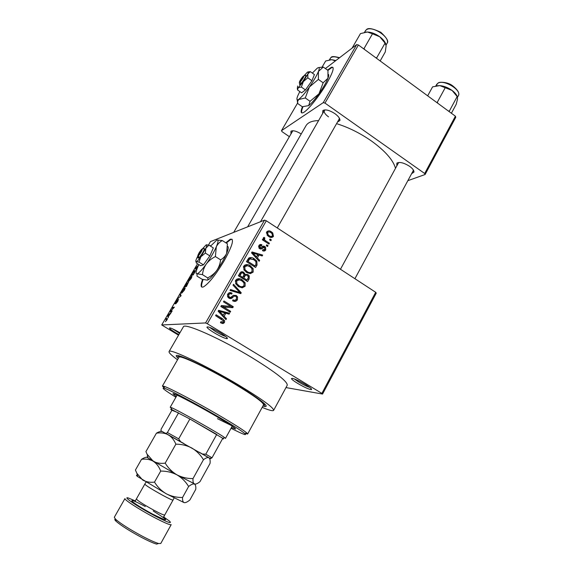 <?xml version="1.0" encoding="UTF-8"?>
<svg xmlns="http://www.w3.org/2000/svg" width="573" height="573" viewBox="0 0 573 573"><rect width="100%" height="100%" fill="white"/><g stroke="black" fill="none" stroke-linecap="round" stroke-linejoin="round"><path stroke-width="0.86" d="M178.883 334.575L175.875 332.849C172.079 330.549 169.923 328.966 169.393 328.1C169.887 327.448 173.404 328.995 179.943 332.748M172.308 328.716L179.607 333.328M220.247 332.748C225.891 336.287 228.183 338.271 227.13 338.715C224.788 338.45 220.469 336.466 214.173 332.763C209.969 330.177 207.548 328.322 206.91 327.204C207.533 326.137 211.981 327.985 220.247 332.748M209.646 327.355L215.333 331.416C219.695 334.009 223.133 335.685 225.662 336.437M305.552 384.583C310.38 387.599 312.306 389.275 311.34 389.626C308.768 389.296 304.17 387.198 297.545 383.323C293.985 381.138 291.944 379.584 291.421 378.667C292.266 377.707 296.972 379.677 305.552 384.583M294.178 378.853L298.784 382.076C303.275 384.741 306.927 386.51 309.735 387.377M202.584 279.402C200.357 285.555 200.679 288.033 203.558 286.844C208.944 283.377 215.828 274.675 224.201 260.751C232.595 245.409 234.586 238.246 230.174 239.263L225.798 242.78M232.172 239.27L230.64 239.557L226.256 243.081M322.671 113.49L322.857 110.517C325.5 109.171 329.518 110.209 334.911 113.647C338.45 116.276 340.118 118.561 339.911 120.509L337.476 122.063M339.13 119.148L339.338 118.117M396.803 165.912L396.86 163.112C399.689 161.708 403.951 162.782 409.645 166.342C412.682 168.569 414.114 170.503 413.95 172.151L411.622 173.669M413.154 170.833L413.319 169.93M178.267 358.505L176.828 356.936C171.191 350.447 204.411 365.567 235.324 384.053C257.907 397.418 270.707 407.424 264.747 406.472L262.885 406.078M262.169 407.382C268.981 410.211 272.791 411.213 273.6 410.397C273.873 407.732 261.954 399.116 237.852 384.555C205.728 365.345 169.515 348.183 169.085 351.507C168.555 352.531 171.37 355.289 177.53 359.787M273.658 410.297L287.216 385.307C287.911 381.869 276.365 372.779 252.578 358.039C220.856 338.664 184.391 322.52 183.381 326.803L183.303 326.939M395.513 168.283C393.142 160.01 385.113 150.914 371.433 140.979C360.173 133.172 348.549 127.392 336.573 123.646M318.588 120.602C312.242 120.738 308.073 122.378 306.097 125.53L305.882 125.902M302.422 106.75C300.51 111.613 300.718 113.597 303.038 112.716C307.235 111.176 319.612 95.877 327.104 82.756C333.343 71.532 334.754 66.368 331.33 67.277L327.527 70.099M332.97 67.399L331.76 67.585L327.957 70.407L327.957 78.257L323.143 82.791L318.975 93.793L310.036 101.306L308.675 105.597L302.293 106.75L297.645 103.491L297.716 101.127L299.034 99.086C301.634 97.066 305.094 93.041 309.391 87.01C313.66 80.857 316.683 75.672 318.445 71.453C319.863 67.743 319.419 66.697 317.105 68.323L312.364 73.1M198.33 265.786L196.367 268.651L196.217 269.797L195.343 268.307L198.602 265.192M191.074 278.636L188.46 281.615C187.794 281.902 187.958 281.092 188.961 279.18L191.597 276.207L191.934 276.702L191.074 278.636M184.284 290.26L181.684 293.197C181.039 293.455 181.218 292.617 182.235 290.683L184.843 287.753L185.165 288.298L184.284 290.26M166.858 320.085L165.368 321.682L166.972 319.304L165.518 319.311L165.934 318.602L167.187 318.502C167.631 318.302 167.517 318.824 166.858 320.085M208.479 245.008L210.463 241.613L264.54 220.132L266.316 220.784L375.695 292.294L376.246 293.14L322.556 394.059L321.883 393.4L375.695 292.294M197.52 263.745L161.715 324.955L205.578 322.943L264.54 220.132M168.455 316.403L168.211 317.736L167.617 315.716L168.054 314.971L171.27 312.493L168.455 316.403M170.647 311.132L172.165 310.953L171.75 311.676L169.859 311.884L173.583 307.93L172.05 308.131L172.466 307.422L174.385 307.171L170.647 311.132L171.578 311.691M178.489 299.299L177.759 301.427L175.725 303.891L178.024 300.03L175.037 303.805L175.689 301.871L177.415 299.686L175.46 303.096L178.618 299.378M180.395 293.87L181.075 295.711L177.48 298.862L180.617 296.148L179.965 294.601L180.395 293.87M188.381 282.317L186.447 286.514L184.427 286.973L187.264 282.776L187.321 283.406L188.56 282.432M194.913 270.513C195.615 270.155 195.457 270.936 194.426 272.855L193.223 274.918L191.146 275.491L192.965 272.426L194.727 270.585L195.329 270.771M209.99 245.803L210.355 245.602L210.169 245.917M285.984 387.577L322.556 394.059M270.041 239.02L271.33 239.851L270.85 240.696L269.561 239.858L270.041 239.02M266.008 241.025L269.41 243.224L268.93 244.069L262.355 239.815L262.842 238.97L263.888 239.65L263.294 237.888L264.11 237.315L264.912 238.167L264.447 238.697L264.69 239.922L266.008 241.025L264.812 241.405M266.753 244.807L268.042 245.638L267.562 246.483L266.273 245.652L266.753 244.807M264.798 246.519L265.55 247.171L265.757 249.935C264.912 251.124 263.816 251.354 262.463 250.637L262.828 249.713L264.855 249.269L264.482 247.472L262.921 247.901C262.004 249.011 260.93 249.276 259.705 248.696L259.017 248.08L258.91 245.573C259.669 244.42 260.672 244.17 261.918 244.821L261.553 245.745L259.87 246.146L260.049 247.758L261.682 247.113C262.584 246.032 263.623 245.831 264.798 246.519L262.871 247.106L263.308 247.436M257.363 257.907L259.662 260.378L259.154 261.274L251.511 252.851L252.027 251.955L262.678 255.078L262.169 255.966L259.039 254.964L257.363 257.907L256.346 258.179M253.166 272.096L250.329 273.643L246.698 272.504L243.969 269.912L243.761 266.123C245.71 264.167 247.908 264.06 250.358 265.815L253.159 268.751L253.166 272.096L251.303 272.512L250.186 273.643M245.129 286.228L242.272 287.804L238.619 286.672L235.704 283.778L235.668 280.276C237.623 278.299 239.843 278.184 242.307 279.939L245.129 282.876L245.129 286.228L243.31 286.55L241.985 287.796M224.451 322.592L223.012 323.573L220.455 322.714L220.834 321.761L223.384 321.883L223.463 320.909L215.591 315.666L216.093 314.785L222.46 318.681L224.63 320.794L224.451 322.592L222.768 322.671L222.023 323.444M266.316 220.784L207.326 323.745L321.883 393.4M224.136 316.253L226.493 318.724L225.97 319.648L218.127 311.225L218.657 310.301L229.601 313.252L229.085 314.169L225.862 313.209L224.136 316.253L222.89 316.339M223.205 306.77L230.668 311.368L230.174 312.249L220.834 306.491L221.371 305.559L230.962 306.483L223.484 301.864L223.986 300.99L233.297 306.748L232.767 307.687L221.572 306.949M236.255 295.446L237.587 296.914L237.394 299.829C236.126 301.584 234.536 301.892 232.624 300.768L233.003 299.822C234.357 300.56 235.474 300.309 236.355 299.077L236.527 297.136L235.775 296.327C234.601 295.904 233.605 296.262 232.788 297.401C231.657 298.662 230.367 298.905 228.914 298.125L227.574 296.642L227.782 294.064C228.914 292.474 230.339 292.18 232.058 293.168L231.678 294.114C230.539 293.462 229.608 293.655 228.885 294.708L228.691 296.434L230.547 297.588L233.297 295.396L236.255 295.446L234.493 295.704L234.959 296.048M233.54 284.28L241.24 292.789L240.753 293.634L230.024 290.425L230.539 289.53L239.886 292.588L233.025 285.182L233.54 284.28M247.916 274.61L249.262 275.942L249.119 278.929L247.6 281.594L238.389 275.792L239.922 273.113C240.846 271.652 242.071 271.351 243.597 272.211L244.993 274.36L247.916 274.61L246.24 275.112M254.269 258.817L256.819 261.138L257.041 264.991L255.615 267.491L246.469 261.675L248.782 258.029C250.659 257.191 252.485 257.456 254.269 258.817L252.937 259.182M271.337 231.793L272.734 232.917L273.464 236.384C272.075 237.809 270.499 237.852 268.737 236.52L267.312 235.353L266.674 231.972C268.042 230.554 269.596 230.496 271.337 231.793L270.112 232.223M161.715 324.955L178.532 335.184M455.764 117.293L425.094 174.514L424.679 173.504L455.406 116.19L455.764 117.293M407.847 180.667L425.094 174.514M297.595 103.025L281.465 130.694L323.265 102.631L356.685 44.601L358.411 44.988L455.406 116.19M358.411 44.988L324.984 103.097L424.679 173.504M325.392 68.567L356.685 44.601M281.465 130.694L282.088 131.683L289.25 136.603M290.941 133.688L290.962 131.217C293.047 130.157 296.47 131.074 301.226 133.975M324.984 103.097L323.265 102.631M302.967 106.771C301.642 110.016 301.248 112.072 301.799 112.931M292.846 130.737L233.691 232.387M399.016 162.438L398.35 163.083M325.127 109.88L324.382 110.51C323.724 112.193 325.106 114.314 328.522 116.863M207.326 323.745L205.578 322.943M203.1 279.552C201.589 283.621 201.216 286.163 201.99 287.166M220.562 322.434L221.579 322.141M215.62 315.623L221.672 319.39M222.94 322.298L222.768 322.671M225.182 318.803L226.493 318.724M218.363 310.824L227.882 313.388L229.601 313.252M227.882 313.388L227.674 313.746M224.315 313.338L225.862 313.209M223.062 315.293L222.625 316.052M220.949 312.794L223.212 315.286L224.602 312.837L219.409 311.297L220.949 312.794L219.688 312.901M221.995 315.372L223.212 315.286M218.292 311.397L219.409 311.297M228.992 311.519L230.668 311.368M221.178 305.889L230.962 306.483M230.847 306.498L231.556 306.935L233.297 306.748M231.556 306.935L231.213 307.536M235.775 299.772L237.394 299.829M235.632 300.059L234.257 301.398M232.738 300.474L233.813 300.152M233.834 296.477L229.909 298.547M228.899 292.903L230.325 293.448L232.058 293.168M229.343 294.121L227.603 294.422M227.424 294.937L228.885 294.708M228.111 297.466L229.444 297.272M228.498 297.831L230.547 297.588M233.49 295.274L234.493 295.704M239.127 292.71L241.24 292.789M230.124 290.253L237.652 292.703M238.16 292.86L239.886 292.588M236.936 279.065L239.865 279.925M240.789 280.247L242.307 279.939M244.062 283.076L245.129 282.876M237.501 280.168L235.439 280.756M239.041 286.923L241.419 286.722M236.749 280.949L236.764 283.542L239.127 285.82C240.961 287.116 242.601 287.03 244.048 285.562L243.955 282.861L241.792 280.784L239.493 279.839L235.295 281.25M237.745 286.07L239.127 285.82M246.827 280.097L246.404 280.842M240.653 272.182L241.792 272.626L243.597 272.211M244.098 274.56L244.993 274.36M244.635 274.438L246.082 275.004M242.572 277.375L242.135 278.149M245.208 275.656L243.554 275.885M241.24 273.457L239.621 273.643M239.965 275.613L242.716 277.346L244.069 274.768L243.253 273.163C242.157 272.598 241.348 272.906 240.825 274.109L239.965 275.613L238.59 275.914M241.326 277.64L242.716 277.346M243.79 278.027L247.02 280.054L248.446 277.268L247.429 275.47C246.275 274.832 245.38 275.119 244.764 276.322L243.79 278.027L242.4 278.313M245.602 280.34L247.02 280.054M243.095 276.68L244.764 276.322M244.829 265.027L247.464 265.686M248.961 266.166L250.358 265.815M252.12 268.995L253.159 268.751M251.497 272.103L251.303 272.512M245.445 266.123L243.504 266.674M247.507 272.956L249.57 272.576M244.836 266.796L244.965 269.582L247.207 271.652C249.026 272.956 250.652 272.877 252.091 271.423L251.855 268.508L249.842 266.653L247.565 265.7L243.375 267.168M245.903 271.953L247.207 271.652M255.35 265.406L257.041 264.991M254.842 266.008L254.426 266.731M248.825 258L251.081 258.595M248.99 259.096L247.6 259.698M248.03 261.496L255.035 265.958L255.909 264.425L255.945 261.625L253.767 259.662L249.771 258.881L248.03 261.496L246.741 261.847M253.717 266.28L255.035 265.958M247.164 260.457L248.897 259.984M247.937 259.39L249.771 258.881M258.595 260.658L259.662 260.378M251.576 252.922L252.22 253.108M257.728 254.72L258.788 255.028M260.916 255.565L262.678 255.078M257.313 255.443L259.039 254.964M256.289 256.983L255.895 257.685M254.262 254.448L256.46 256.94L257.807 254.57L252.757 252.951L254.262 254.448L253.23 254.741M255.465 257.213L256.46 256.94M251.848 253.216L252.757 252.951M264.074 249.928L263.824 250.494L265.757 249.935M263.824 250.494L263.473 250.988M260.386 249.004L263.759 247.3M259.225 245.122L260.006 245.423L261.918 244.821M260.006 245.423L259.698 246.204M259.483 246.268L258.652 246.161M258.573 246.555L259.87 246.146M259.017 248.073L260.049 247.758M259.218 248.31L260.622 247.88M262.119 246.741L262.871 247.106M266.825 246.01L268.042 245.638M268.207 243.597L269.41 243.224M262.706 240.044L263.888 239.65M263.294 238.705L264.912 238.167M263.458 239.027L264.447 238.697M263.344 240.452L264.755 239.994M270.141 240.237L271.33 239.851M271.738 236.377L271.48 237.036L273.464 236.384M271.48 237.036L271.144 237.494M266.982 231.542L268.458 231.965M267.455 232.652L266.402 232.674M269.675 237.057L270.563 236.413M267.598 232.602L268.1 234.765L269.21 235.682C270.42 236.635 271.53 236.663 272.54 235.754L271.967 233.512L270.922 232.674C269.718 231.714 268.608 231.693 267.598 232.602L266.359 233.039M268.085 236.062L269.21 235.682M167.23 319.383L165.934 318.602M168.369 316.174L167.617 315.716M168.218 315.565L168.376 316.189L169.536 314.19L168.218 315.565M171.291 311.726L170.303 311.132M173.354 307.966L172.466 307.422M180.875 295.159L179.965 294.601M182.472 290.633C181.698 292.115 181.577 292.731 182.099 292.488L184.048 290.31C184.807 288.856 184.929 288.24 184.427 288.463L182.472 290.633M185.072 286.221L185.673 286.085L186.956 283.442L185.072 286.221L185.795 286.665M186.397 286.529L185.673 286.085M185.91 286.027L186.626 285.863L187.973 283.026L185.91 286.027L186.519 286.4M191.955 276.43L191.597 276.207M189.205 279.115C188.438 280.577 188.331 281.178 188.868 280.906L190.83 278.707C191.575 277.26 191.697 276.666 191.181 276.909L189.205 279.115M191.79 274.725L193.388 274.281L194.849 271.344L193.137 272.483L191.79 274.725L192.449 275.133M196.625 269.102L195.343 268.307M196.016 268.021L196.253 268.486L197.391 266.545L196.016 268.021M231.428 427.565L235.575 428.998C235.317 427.909 227.889 423.103 213.292 414.565C194.183 403.449 172.917 392.505 172.96 393.715L176.312 396.545M176.233 394.761L177.021 395.306M231.041 428.282C242.723 434.191 247.328 435.953 244.864 433.575C241.262 430.595 231.764 424.614 216.358 415.633C194.67 403.02 169.737 389.919 164.465 388.272C160.755 387.198 164.573 390.192 175.911 397.254M164.43 388.107L162.424 386.044L163.978 386.281C169.393 387.921 195.121 401.401 217.489 414.429C233.376 423.705 243.153 429.879 246.82 432.959L247.615 434.04L245.151 433.482M247.643 433.997L263.544 404.867C263.702 402.661 254.018 395.671 234.486 383.881C208.672 368.46 179.428 354.572 178.998 357.23L178.955 357.308M230.776 425.202L217.439 418.677M232.122 426.319L232.996 426.706M322.119 67.07L325.665 60.982L331.781 59.692L330.091 59.771M335.9 60.516L331.781 59.692L335.406 60.896M222.553 438.696C223.714 439.169 223.814 439.054 222.854 438.338L189.878 418.999L171.485 409.437C170.36 408.993 170.496 409.265 171.907 410.239L161.106 429.213L160.97 430.803L162.367 431.619C160.913 431.14 158.922 431.662 156.408 433.202C160.719 432.479 164.652 432.995 168.204 434.749C171.542 436.798 174.099 439.942 175.868 444.168C181.62 444.175 186.963 445.479 191.912 448.065C196.675 450.972 200.521 454.855 203.458 459.711C205.865 457.884 207.691 457.233 208.93 457.763C209.983 458.586 210.363 460.47 210.055 463.407L199.991 481.664C197.621 483.591 195.765 484.378 194.412 484.035L194.054 483.82C193.165 482.953 192.822 481.205 193.008 478.584L203.458 459.711M171.155 408.134L170.21 407.253L171.27 407.561C177.265 409.788 220.383 434.083 224.802 437.729L225.468 438.395L232.208 426.162M183.926 443.559L166.034 433.525L167.402 432.543L178.547 412.897L171.907 410.239M222.782 438.288L212.024 457.784L210.535 458.672L202.455 454.031L205.8 454.181L216.744 434.42L189.878 418.999L178.697 438.854L180.602 441.683M209.166 457.927L210.535 458.672M202.455 454.031L199.175 452.176M166.034 433.525L165.246 433.102M167.402 432.543L178.697 438.854M205.8 454.181L212.024 457.784M380.164 60.96L385.285 51.921L386.13 45.869L385.063 43.111L376.719 57.801L375.537 57.565M376.604 58.346L376.719 57.801M364.743 49.636L364.063 48.504L372.493 33.793L379.756 36.772L385.063 43.111M364.063 48.504L363.49 48.719M352.094 48.118L360.467 33.592L367.408 32.009L372.493 33.793M385.722 43.87C384.77 41.428 382.785 39.064 379.756 36.772C375.559 33.778 371.447 32.188 367.408 32.009L365.925 32.088M451.395 113.246L456.215 104.293L457.583 98.8L457.168 96.572L449.332 111.119L448.215 110.904M449.182 111.62L449.332 111.119M437.951 103.376L437.299 102.281L445.214 87.712L452.118 90.47L457.168 96.572M437.299 102.281L436.712 102.467M427.673 95.834L432.594 86.845L439.778 85.606L445.214 87.712M457.326 96.708C456.574 94.602 454.833 92.525 452.118 90.47C448.107 87.612 443.996 85.993 439.778 85.606L436.834 85.764M135.493 501.003L128.631 498.095C121.505 495.659 136.775 506.21 153.55 515.141C167.28 522.318 172.602 524.309 169.515 521.129L163.47 516.782M171.191 524.639C170.167 525.262 164.122 522.655 153.063 516.817C138.723 509.175 123.911 499.52 124.935 498.582L114.292 517.304L115.631 519.288C120.745 523.722 129.62 529.352 142.254 536.178C149.746 540.103 155.19 542.545 158.578 543.49L160.769 543.49L171.169 524.682M158.578 543.49L156.637 544.114C153.428 543.225 148.285 540.933 141.209 537.23C129.297 530.799 120.924 525.477 116.097 521.272C114.621 519.861 114.407 519.145 115.46 519.124M193.008 478.584C187.314 478.648 181.956 477.409 176.95 474.852C172.122 471.966 168.204 468.055 165.189 463.134C160.719 463.758 156.723 463.12 153.213 461.215L147.125 454.239L145.914 451.617L156.408 433.202M165.189 463.134L175.868 444.168M195.142 484.164L176.95 474.852L148.013 457.949C146.552 456.946 146.509 456.738 147.87 457.326C146.294 456.939 144.181 457.605 141.517 459.338C145.8 458.701 149.703 459.324 153.213 461.215C156.508 463.399 159.008 466.687 160.712 471.078C166.521 471.027 171.936 472.288 176.95 474.852C181.77 477.732 185.659 481.614 188.632 486.491C191.146 484.486 193.072 483.669 194.412 484.035C195.565 484.715 196.016 486.47 195.773 489.313L189.921 499.921C187.486 501.969 185.552 502.872 184.134 502.643L166.356 493.826L137.67 476.6C136.138 475.411 136.045 475.031 137.398 475.461M209.224 457.985L162.41 431.619M184.134 502.643L183.618 502.363C182.773 501.533 182.415 499.9 182.551 497.471C176.813 497.586 171.42 496.368 166.356 493.826C161.493 490.961 157.539 487.057 154.502 482.115C150.04 482.674 146.072 481.957 142.591 479.952L136.897 473.334L135.414 470.053L141.517 459.338M154.502 482.115L160.712 471.078M182.551 497.471L188.632 486.491M202.355 249.062L201.725 249.226L197.742 256.031L198.108 258.194L198.874 257.807C200.765 256.382 205.134 248.918 204.339 248.467L203.709 248.632M201.725 249.226C199.519 251.819 198.194 254.083 197.742 256.031M198.981 262.076L203.451 264.869L200.686 265.722L196.267 262.957L196.195 261.761L198.981 262.076L200.865 256.761L205.37 253.073L209.847 255.895L213.335 247.923L208.901 245.115L206.323 244.8M203.451 264.869L209.847 255.895M205.37 253.073L205.843 248.252L208.901 245.115M198.888 264.597L197.979 266.545C195.902 271.308 195.529 273.736 196.861 273.83L197.112 273.779C199.017 273.085 202.076 269.826 206.294 264.003C210.542 257.957 213.879 252.235 216.293 246.841C218.42 241.777 218.578 239.528 216.773 240.087L210.535 246.146M220.591 259.841C220.19 263.702 218.9 267.269 216.709 270.535C214.331 273.629 211.308 276.079 207.641 277.876L208.121 279.416L207.383 280.168L202.033 279.237L196.99 276.107L197.112 273.779L202.484 274.66C202.842 270.85 204.117 267.297 206.294 264.003C208.665 260.887 211.709 258.409 215.412 256.568L220.591 259.841C223.327 258.301 225.332 256.152 226.621 253.402L227.402 243.804L222.324 240.567L217.067 239.994M202.484 274.66L207.641 277.876M215.412 256.568L216.293 246.841C217.618 244.105 219.631 242.014 222.324 240.567M227.646 246.454C228.699 246.87 228.355 249.183 226.621 253.402C224.272 258.81 220.963 264.518 216.709 270.535C213.7 274.675 211.179 277.561 209.131 279.187L208.121 279.416M207.383 280.168L209.131 279.187M197.764 256.152L196.768 258.179C195.722 260.55 195.529 261.732 196.188 261.739L196.317 261.703C197.27 261.302 198.781 259.655 200.865 256.761L205.843 248.252C206.939 245.724 207.054 244.592 206.194 244.843L202.176 249.112M198.874 257.807L198.416 255.794L202.412 248.969L204.339 248.467M198.416 255.794C200.636 253.187 201.968 250.917 202.412 248.969M303.54 76.381L302.959 76.503L299.342 82.677L299.686 84.732L300.71 83.866C303.074 81.545 307.035 74.777 305.674 75.385L305.552 75.414M302.959 76.503C300.531 79.518 299.321 81.581 299.342 82.677M299.6 84.045L299.772 84.596M297.315 88.034L297.537 89.947L298.232 87.662L301.341 87.039L303.361 81.581L307.801 77.806L311.927 80.736L314.419 74.569L310.337 71.654L308.102 71.904M301.341 87.039L305.452 89.947L311.927 80.736M307.801 77.806L307.88 73.867L310.337 71.654M297.537 89.947L301.613 92.819L305.452 89.947M299.815 91.558L297.86 95.619C296.742 98.341 296.621 99.738 297.473 99.817L305.287 97.969L309.391 87.01L318.38 79.403L323.143 82.791M305.287 97.969L310.036 101.306M318.38 79.403L318.445 71.453L323.279 67.048L327.957 70.407M323.279 67.048L318.774 67.564M297.194 99.745L297.645 103.491M328.515 74.483C328.916 74.97 328.73 76.23 327.957 78.257C326.245 82.498 323.251 87.676 318.975 93.793C314.785 99.616 311.354 103.548 308.682 105.597L308.496 105.726M297.645 86.022L297.451 88.063L298.232 87.662L303.361 81.581L307.88 73.867C308.618 71.997 308.424 71.475 307.293 72.277L304.12 75.7M300.71 83.866L300.281 81.939L303.912 75.743L305.674 75.385M300.281 81.939C302.73 78.895 303.941 76.832 303.912 75.743M220.784 318.789L222.46 318.681M231.048 297.652L232.788 297.401M236.463 292.302L238.239 292.022M247.472 279.259L249.119 278.929M239.134 274.496L240.825 274.109M261.002 248.481L262.921 247.901M180.839 296.112L180.481 295.89M339.209 57.98C335.384 56.555 332.598 56.441 330.857 57.644L330.206 58.403M386.073 45.074L386.875 43.648C391.295 37.718 371.655 24.768 366.097 29.982L365.223 31.006M438.409 82.863C438.789 81.932 446.976 81.66 452.176 85.449C457.827 89.803 459.875 93.256 458.314 95.798C462.203 90.384 444.068 79.16 437.915 83.2L436.49 84.596M174.128 497.966L173.01 500.1C172.452 500.293 168.834 498.589 162.138 494.986C151.838 489.256 146.094 485.682 144.89 484.257L144.905 484.235M136.524 499.062L136.51 499.09C137.599 500.709 143.322 504.383 153.679 510.113C160.419 513.695 164.1 515.32 164.73 514.991L172.996 500.114M153.227 510.98C170.066 521.573 169.837 522.612 152.525 514.074C141.875 508.23 135.006 503.911 131.919 501.124C131.081 499.57 135.543 501.375 145.298 506.518M226.801 337.433L227.13 338.715M311.01 388.451L311.34 389.626M230.64 239.557L230.174 239.263M339.309 118.704L339.911 120.509M413.305 170.417L413.95 172.151M263.845 403.141L264.747 406.472M169.085 351.507L183.381 326.803M247.636 226.844L306.097 125.53M331.76 67.585L331.33 67.277M179.901 356.041L176.828 356.936M398.665 162.675L396.86 163.112M324.705 110.145L322.857 110.517M292.653 130.866L290.962 131.217M224.63 320.794L223.441 320.859M228.691 296.434L227.56 296.599M237.587 296.914L236.491 297.065M244.943 282.525L243.876 282.725M236.764 283.542L235.696 283.75M244.65 273.278L243.683 273.5M249.262 275.942L248.188 276.172M252.8 268.114L251.762 268.357M244.965 269.582L243.926 269.833M256.819 261.138L255.787 261.403M259.813 247.55L258.853 247.844M265.55 247.171L264.504 247.486M264.69 239.922L263.251 240.395M272.734 232.917L271.709 233.268M268.1 234.765L267.104 235.109M184.635 287.832L185.179 288.169M191.411 276.279L191.948 276.616M194.727 270.585L195.314 270.95M292.495 378.338L291.421 378.667M208.092 326.868L206.91 327.204M170.095 327.906L169.393 328.1M244.864 433.575L246.82 432.959M262.799 403.242L263.179 402.554M180.724 357.101L181.118 356.42M162.424 386.044L178.998 357.23M164.465 388.272L163.978 386.281M339.581 57.701C334.439 56.362 331.638 56.247 331.18 57.364M330.9 57.572L329.339 59.893M324.382 110.51L260.507 221.73M339.173 119.077L277.26 227.939M354.916 278.707L413.19 170.768M340.462 269.26L398.385 163.019M222.854 438.338L224.802 437.729M171.757 409.545L171.27 407.561M170.21 407.253L177.107 395.148M209.976 458.343L211.931 457.727M364.457 32.339L366.147 29.911M366.448 29.681C367.945 27.604 372.758 28.485 380.88 32.332C386.796 37.925 388.881 41.5 387.155 43.061M435.738 85.964L437.994 83.078M458.314 95.798L457.569 97.188M116.097 521.272L115.631 519.288M164.716 515.012L164.007 516.481M135.543 500.444L145.692 482.559L146.294 482.265M148.013 457.949L147.125 454.239M137.67 476.6L136.897 473.334M299.435 83.121L299.7 84.611M297.473 99.817L297.716 101.127M297.451 88.063L297.573 88.736"/></g></svg>
